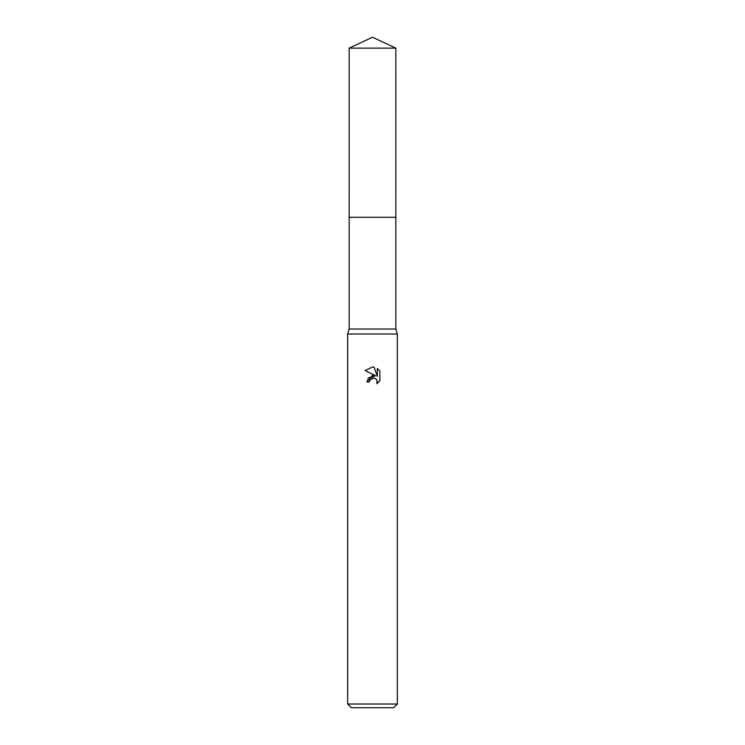 <?xml version="1.0" encoding="UTF-8"?>
<svg xmlns="http://www.w3.org/2000/svg" width="745" height="745" viewBox="0 0 745 745"><rect width="100%" height="100%" fill="white"/><g stroke="black" fill="none" stroke-linecap="round" stroke-linejoin="round"><path stroke-width="0.56" stroke-dasharray="3.73 2.79" d="M395.846 217.298L349.154 217.289M395.846 329.039L349.154 329.039M397.336 334.011L347.664 334.011M397.336 704.025L347.664 704.025M393.611 707.75L351.389 707.75M379.876 380.835L379.876 371.038M368.086 377.976L366.791 381.924L369.399 381.924M365.125 370.582L375.666 375.778M374.083 378.004L376.449 379.41M377.324 368.449L377.324 376.393L374.102 367.117M395.856 217.289L349.144 217.289M395.846 48.136L349.154 48.136"/><path stroke-width="1.12" d="M395.846 329.039L349.154 329.039L349.154 217.289L395.846 217.289L395.846 329.039L397.336 334.011L397.336 704.025L347.664 704.025L351.389 707.75L393.611 707.75L397.336 704.025M349.154 329.039L347.664 334.011L397.336 334.011M374.102 367.117L377.324 376.393L377.324 368.449L379.876 371.038L379.876 380.835L376.914 383.675L377.026 380.378L376.169 379.093L373.366 377.929L369.818 380.127L369.399 381.924L366.791 381.924L372.5 375.396L375.666 375.778L365.125 370.582L372.5 366.95L374.102 367.127L372.714 366.959M369.399 381.924L369.66 380.471M376.449 379.41L377.333 381.896L376.914 383.675L379.876 380.835M375.666 375.778L368.086 377.976M369.818 380.127L372.286 378.088M372.5 378.032L374.083 378.004M379.876 371.038L377.324 368.449M372.5 366.95L365.125 370.582M372.5 37.25L395.846 48.136L395.856 217.289L349.144 217.289L349.154 48.136L372.5 37.25M349.154 48.136L395.846 48.136M347.664 334.011L347.664 704.025"/></g></svg>
